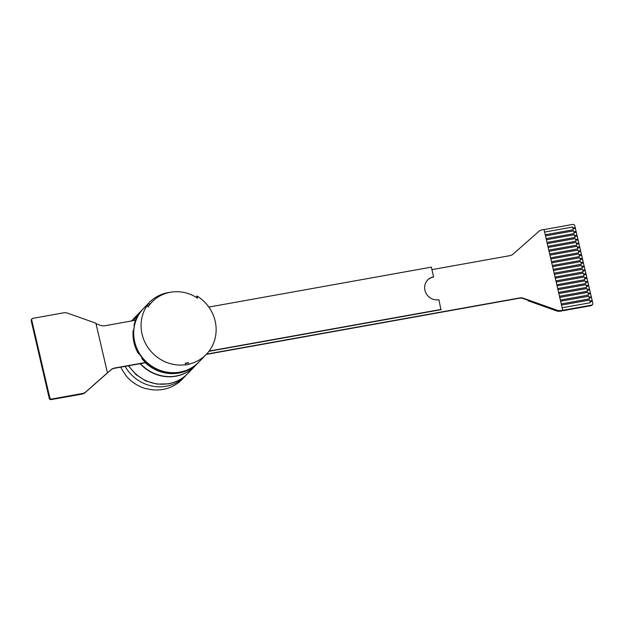 <?xml version="1.0" encoding="UTF-8"?>
<svg xmlns="http://www.w3.org/2000/svg" width="624" height="624" viewBox="0 0 624 624"><rect width="100%" height="100%" fill="white"/><g stroke="black" fill="none" stroke-linecap="round" stroke-linejoin="round"><path stroke-width="0.94" d="M140.439 363.62A38.516 36.457 44 0 0 195.14 365.914A38.516 36.457 44 0 1 140.439 363.62A38.516 36.457 44 0 0 195.14 365.914L198.019 362.942A38.516 36.457 44 0 1 189.914 369.151L190.094 368.963A38.516 36.457 44 0 1 167.255 373.066L166.881 372.411L167.076 373.253A38.516 36.457 44 0 1 145.174 362.544A38.516 36.457 44 0 0 167.076 373.253L167.255 373.066A38.516 36.457 44 0 0 190.094 368.963L189.914 369.151A38.516 36.457 44 0 0 198.019 362.942L187.769 373.534C182.419 378.986 175.945 382.418 168.34 383.83L156.913 384.103L145.79 380.936L136.001 374.634L128.419 365.781M132.405 319.979A38.516 36.457 44 0 0 131.492 320.962L142.654 309.387A38.516 36.457 44 0 0 135.541 320.237A38.516 36.457 44 0 1 142.654 309.387L139.776 312.359A38.516 36.457 44 0 0 133.91 320.533A38.516 36.457 44 0 1 139.776 312.359A38.516 36.457 44 0 0 133.91 320.533M133.123 330.681A38.516 36.457 44 0 0 138.489 353.73L139.168 353.613L138.489 353.73A38.516 36.457 44 0 1 133.123 330.681L133.637 330.587L133.123 330.681M178.331 382.73L178.331 382.73A38.516 36.457 -136 0 1 146.11 388.518L145.532 388.588A38.516 36.457 -136 0 1 125.588 375.18L125.689 375.024M186.475 374.806A38.516 36.457 -136 0 1 185.258 376.132A38.516 36.457 -136 0 1 125.12 366.374M125.51 374.665L125.681 375.094L125.51 374.665A38.516 36.457 -136 0 1 120.814 367.146M185.258 376.132L182.021 379.478A38.516 36.457 -136 0 1 178.472 382.676M552.661 266.651L580.554 261.643L580.967 262.571L583.253 262.158L583.432 262.93L581.147 263.336L581.162 264.35L553.293 269.357M582.169 268.125L554.182 273.179L582.052 268.195L582.036 267.181L584.321 266.768L583.409 262.946L581.147 263.351M590.203 302.726L590.086 301.766L592.371 301.353L592.8 303.295A1.607 1.521 -136 0 1 591.638 305.105L562.708 310.292L544.019 229.515L542.256 229.827A8.026 7.597 44 0 0 538.691 231.543L513.248 253.976A8.026 7.597 -136 0 1 509.683 255.692L431.917 269.646M553.558 270.488L581.443 265.489L581.864 266.409L584.142 266.003M553.285 269.342L581.279 264.28M583.229 262.166L582.52 259.108L580.258 259.514L580.265 260.512L552.396 265.512L580.265 260.512M580.25 259.498L582.535 259.085L581.623 255.263L579.361 255.668M551.772 262.805L579.657 257.798L580.07 258.726L582.356 258.32M579.493 256.597L551.507 261.667L579.392 256.651L579.361 255.653L581.638 255.247L580.726 251.417L578.464 251.823L580.749 251.402L580.57 250.63L578.284 251.043L577.871 250.115L549.978 255.122M550.875 258.968L578.768 253.96L579.181 254.888L581.459 254.475M578.464 251.807L578.479 252.821L550.61 257.829L578.479 252.821M577.691 248.921L549.713 253.984L577.606 248.96L577.567 247.97L579.852 247.556L578.939 243.734L576.677 244.14L578.955 243.719L578.783 242.947L576.498 243.36L576.085 242.432L548.192 247.439M580.546 250.637L579.836 247.58L577.574 247.985M549.089 251.277L576.974 246.277L577.387 247.198L579.673 246.792M576.677 244.124L576.693 245.138L548.824 250.146L576.693 245.138M575.913 241.223L547.927 246.301L575.812 241.277L575.78 240.287L578.066 239.873L577.886 239.109L575.601 239.515L575.188 238.586L547.295 243.594M578.76 242.954L578.05 239.889L575.78 240.302M577.863 239.109L577.153 236.051L574.891 236.457L574.899 237.455L547.03 242.455M547.03 242.44L574.899 237.455M574.883 236.441L577.169 236.028L576.989 235.264L574.704 235.669L574.291 234.749L546.406 239.756M576.974 235.264L576.256 232.206L573.994 232.612L574.01 233.61L546.14 238.618M546.133 238.602L574.01 233.61M573.994 232.596L576.28 232.19L576.1 231.418L573.815 231.832L573.401 230.903L545.509 235.911M576.077 231.426L575.367 228.368L573.105 228.774L573.113 229.772L545.243 234.772M545.243 234.757L573.113 229.772M573.097 228.758L575.383 228.345L575.203 227.581L572.918 227.986L572.504 227.058L544.619 232.066M544.034 229.585L572.855 224.414A1.607 1.521 -136 0 1 574.735 225.677L575.18 227.581M555.079 277.04L582.949 272.033L582.933 271.027L585.218 270.613L585.039 269.841L582.754 270.254L582.34 269.326L554.455 274.334M583.066 271.963L555.079 277.025M590.093 301.774L592.355 301.369L590.405 292.898L588.12 293.311L587.707 292.383L559.814 297.391M584.321 266.768L585.016 269.849M585.218 270.613L585.913 273.694M583.939 275.824L583.83 274.864L586.115 274.459L585.936 273.686L583.651 274.1L583.237 273.172L555.344 278.179M586.115 274.459L586.802 277.532M587.699 281.377L586.825 277.532L584.54 277.937L584.126 277.017L556.241 282.017M585.733 283.514L585.616 282.547L587.902 282.142L587.722 281.369L585.437 281.783L585.023 280.855L557.131 285.862M587.902 282.142L588.596 285.215M589.485 289.06L588.619 285.215L586.334 285.628L585.92 284.7L558.028 289.708M587.519 291.197L587.402 290.238L589.688 289.825L589.508 289.06L587.223 289.466L586.81 288.538L558.925 293.545M589.688 289.825L590.382 292.906M588.299 294.091L590.561 293.686L588.299 294.076L588.331 295.074L560.446 300.082M206.528 354.136L519.519 297.96A8.026 7.597 -136 0 1 523.567 298.303L556.982 310.175A8.026 7.597 44 0 0 561.031 310.518L562.801 310.206M583.861 275.863L555.968 280.87L583.846 275.878M583.83 274.88L586.092 274.474M584.727 278.725L586.989 278.32L584.719 278.71L584.758 279.7L556.865 284.708M556.865 284.723L584.735 279.724M585.647 283.546L557.762 288.553L585.632 283.561M585.616 282.563L587.886 282.157M586.513 286.408L588.775 286.003L586.513 286.393L586.544 287.391L558.652 292.391M558.659 292.406L586.529 287.407M587.441 291.229L559.549 296.236L587.418 291.252M587.41 290.254L589.672 289.84M588.416 295.035L560.446 300.097M560.711 301.228L588.604 296.228L589.017 297.149L591.295 296.743M589.228 298.912L561.335 303.919L589.212 298.935M591.474 297.508L589.196 297.921L589.306 298.88M589.196 297.937L591.458 297.531M561.608 305.074L589.493 300.066L589.906 300.994L592.192 300.581M562.232 307.78L590.101 302.773L562.232 307.765M592.433 304.684L591.895 305.237A1.607 1.521 -136 0 1 591.1 305.659L560.399 311.173L561.031 310.518M527.982 300.245L528.107 300.791L556.358 310.822A8.026 7.597 44 0 0 560.399 311.173M206.263 354.416L519.246 298.233A8.026 7.597 -136 0 1 523.294 298.584L528.466 300.417L528.107 300.791M582.941 271.034L585.203 270.629M582.044 267.197L584.306 266.791M162.412 371.42L161.936 372.161A38.516 36.457 44 0 0 194.15 366.382L193.97 366.257M143.192 308.833A38.516 36.457 44 0 0 142.834 309.2L139.597 312.546A38.516 36.457 44 0 0 133.817 320.549M140.135 363.675A38.516 36.457 44 0 0 194.961 366.101L198.198 362.755A38.516 36.457 44 0 0 198.557 362.38M194.15 366.382L194.649 365.945A38.516 36.457 44 0 0 198.198 362.755M161.624 371.951L162.061 371.319M142.139 357.88L141.773 358.457A38.516 36.457 44 0 0 161.71 371.857M142.834 309.2A38.516 36.457 44 0 0 134.035 325.205L134.417 325.463M196.217 297.313L197.028 296.026L197.527 298.155A36.91 34.936 44 0 0 152.077 301.954L150.283 303.81A36.91 34.936 44 0 0 149.276 304.894L148.84 302.999A38.516 36.457 44 0 1 149.128 302.695L143.551 308.459A38.516 36.457 44 0 0 145.891 361.436A38.516 36.457 44 0 0 198.916 362.006C192.59 368.402 184.883 371.99 175.781 372.785C164.752 373.433 155.002 370.024 146.523 362.56C137.764 354.284 133.435 344.245 133.536 332.444C133.918 323.131 137.257 315.128 143.551 308.459M170.368 292.266A38.516 36.457 44 0 0 168.223 292.586A38.516 36.457 44 0 0 149.128 302.695M146.523 305.932L147.553 304.91A38.516 36.457 44 0 0 147.248 346.453A38.516 36.457 44 0 0 185.663 364.744C186.217 365.071 187.239 364.892 188.705 364.198A38.516 36.457 44 0 0 206.287 354.385A38.516 36.457 44 0 0 197.028 296.026M185.305 363.199A36.91 34.936 44 0 0 188.347 362.653C186.88 363.355 185.866 363.535 185.305 363.199L185.624 364.837M146.648 305.838L148.84 302.999M152.077 301.954A36.91 34.936 44 0 0 148.044 307.039L147.553 304.91M188.705 364.198L188.347 362.653M43.43 373.37L31.2 320.705L31.738 320.151L49.803 397.769A1.607 1.521 44 0 0 51.683 399.032L82.376 393.518L81.744 394.173L79.966 394.415M208.923 351.328L440.903 309.691L438.914 299.715A11.942 11.302 -136 0 1 426.215 293.592A11.942 11.302 -136 0 1 427.674 279.973A11.942 11.302 -136 0 1 433.594 276.838L433.321 277.118A11.942 11.302 -136 0 0 427.541 280.114M48.82 396.419L49.265 398.323A1.607 1.521 44 0 0 51.145 399.586L79.981 394.485M82.376 393.518A8.026 7.597 -136 0 0 85.94 391.81L107.445 372.84L95.893 323.209L67.642 313.178A8.026 7.597 -136 0 0 63.601 312.827L32.9 318.341A1.607 1.521 44 0 0 32.105 318.763L31.567 319.316A1.607 1.521 44 0 0 31.2 320.705M48.797 396.419L43.454 373.347M32.105 318.763A1.607 1.521 44 0 0 31.738 320.151M145.376 362.739L114.317 368.308A8.026 7.597 44 0 0 110.752 370.024L85.309 392.457A8.026 7.597 -136 0 1 81.744 394.173M441.176 309.41L209.126 351.062M146.757 362.255L114.59 368.035A8.026 7.597 44 0 0 111.017 369.743L107.445 372.84M96.018 323.755L100.706 325.416A8.026 7.597 44 0 0 104.754 325.767L136.11 320.135M433.594 276.838L431.34 267.142L208.829 307.078M128.801 365.711A38.516 36.457 44 0 0 168.675 383.643A38.516 36.457 44 0 0 187.769 373.534M591.638 305.105L591.1 305.659M556.358 310.822L556.982 310.175M49.265 398.323L49.803 397.769M51.145 399.586L51.683 399.032M85.94 391.81L85.309 392.457M206.287 354.385L198.916 362.006"/></g></svg>
